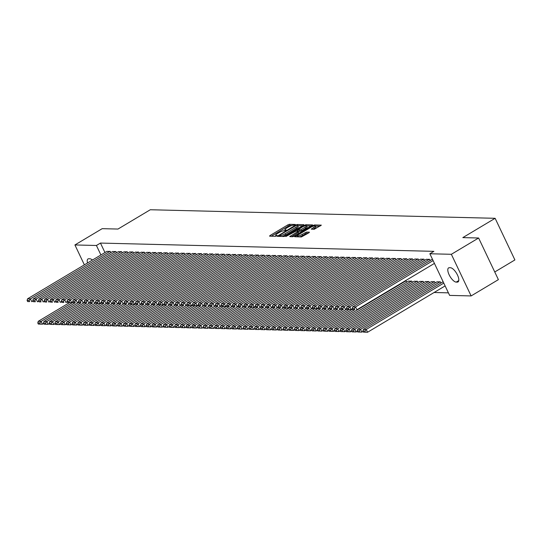 <?xml version="1.0" encoding="UTF-8"?>
<svg xmlns="http://www.w3.org/2000/svg" width="542" height="542" viewBox="0 0 542 542"><rect width="100%" height="100%" fill="white"/><g stroke="black" fill="none" stroke-linecap="round" stroke-linejoin="round"><path stroke-width="0.81" d="M295.038 224.883L295.336 224.463L289.387 224.313L287.843 224.889L269.997 235.553L269.57 236.156L275.519 236.305L277.003 235.513L276.135 235.458A4.011 0.881 -25.4 0 1 275.682 235.282A4.011 0.881 -25.4 0 1 277.511 233.514L279.001 232.626A4.011 0.881 -25.4 0 1 283.961 230.777L285.817 230.391L286.217 230.004L285.349 229.95A4.011 0.881 -25.4 0 1 284.902 229.774A4.011 0.881 -25.4 0 1 286.732 228.006L288.215 227.118A4.011 0.881 -25.4 0 1 293.181 225.269L295.038 224.883M314.231 229.28L321.359 225.154L314.611 224.937L313.059 225.513L294.645 236.725L301.393 236.949L308.994 232.755L309.421 232.152L306.596 232.078L302.043 234.449A3.354 0.738 -25.4 0 1 297.517 235.851A3.354 0.738 -25.4 0 1 299.048 234.374L310.796 227.355A3.354 0.738 -25.4 0 1 315.322 225.953A3.354 0.738 -25.4 0 1 313.791 227.43L311.264 229.151L314.231 229.28M429.853 253.764L451.357 254.293L471.12 295.932L449.623 295.397L429.853 253.764L433.891 251.346L100.46 243.073L96.422 245.485L100.927 254.97M84.376 264.862L74.918 244.95L102.181 228.663L117.98 229.056L150.297 209.747L495.131 218.304L462.821 237.613L478.62 238.006L451.357 254.293M74.918 244.95L96.422 245.485M303.378 225.276L303.805 224.673L297.199 224.503L295.647 225.086L277.233 236.298L283.981 236.515L285.532 235.939L303.378 225.276M305.905 224.72L312.653 224.937L294.238 236.149L292.687 236.732L289.719 236.603L297.531 231.732L298.1 231.177L296.081 231.075L285.817 236.522L304.353 225.303L305.905 224.72L306.338 225.635M494.751 271.976L514.9 259.936L495.131 218.304M430.199 260.546L429.61 259.306L426.249 259.361M440.883 283.053L440.294 281.806L436.94 281.86M418.79 260.268L418.2 259.022L414.847 259.076M429.481 282.768L428.885 281.528L425.531 281.576M407.388 259.984L406.791 258.737L403.438 258.791M418.072 282.484L417.482 281.244L414.122 281.298M395.978 259.699L395.389 258.453L392.029 258.507M405.098 280.932L406.073 280.959L406.663 282.206M384.569 259.415L383.98 258.175L380.626 258.222M373.167 259.13L372.571 257.89L369.217 257.945M361.758 258.852L361.168 257.606L357.808 257.66M350.349 258.568L349.759 257.321L346.399 257.375M338.94 258.283L338.35 257.037L334.997 257.091M327.537 257.999L326.941 256.759L323.588 256.806M316.128 257.714L315.539 256.474L312.178 256.529M304.719 257.436L304.13 256.19L300.776 256.244M293.317 257.152L292.721 255.905L289.367 255.959M281.908 256.867L281.318 255.621L277.958 255.675M270.499 256.583L269.909 255.343L266.556 255.397M259.09 256.305L258.5 255.058L255.147 255.113M247.687 256.02L247.098 254.774L243.737 254.828M236.278 255.736L235.689 254.489L232.328 254.544M224.869 255.451L224.28 254.205L220.926 254.259M213.467 255.167L212.87 253.927L209.517 253.981M202.058 254.889L201.468 253.642L198.108 253.697M190.648 254.605L190.059 253.358L186.705 253.412M179.246 254.32L178.65 253.073L175.296 253.128M167.837 254.035L167.248 252.796L163.887 252.843M156.428 253.751L155.839 252.511L152.478 252.565M145.019 253.473L144.429 252.226L141.076 252.281M133.617 253.189L133.027 251.942L129.667 251.996M122.207 252.904L121.618 251.657L118.258 251.712M110.798 252.619L110.209 251.38L106.855 251.427M100.46 243.073L104.965 252.558M434.095 292.497L448.41 292.849M116.503 252.762L115.913 251.522L112.56 251.569M127.912 253.046L127.323 251.8L123.962 251.854M139.321 253.331L138.725 252.084L135.371 252.138M150.723 253.615L150.134 252.369L146.78 252.423M162.133 253.893L161.543 252.653L158.183 252.708M173.542 254.178L172.945 252.931L169.592 252.985M184.944 254.462L184.355 253.216L181.001 253.27M196.353 254.747L195.764 253.5L192.403 253.554M207.762 255.025L207.173 253.785L203.812 253.839M219.164 255.309L218.575 254.069L215.221 254.117M230.574 255.594L229.984 254.347L226.631 254.401M241.983 255.878L241.393 254.632L238.033 254.686M253.392 256.163L252.796 254.916L249.442 254.97M264.794 256.441L264.205 255.201L260.851 255.255M276.203 256.725L275.614 255.485L272.253 255.533M287.612 257.01L287.023 255.763L283.662 255.817M299.015 257.294L298.425 256.048L295.072 256.102M310.424 257.579L309.834 256.332L306.474 256.386M321.833 257.857L321.243 256.617L317.883 256.671M333.242 258.141L332.646 256.894L329.292 256.949M344.644 258.426L344.055 257.179L340.701 257.233M356.053 258.71L355.464 257.464L352.104 257.518M367.462 258.988L366.866 257.748L363.513 257.802M378.865 259.272L378.275 258.033L374.922 258.08M390.274 259.557L389.684 258.31L386.324 258.365M412.367 282.348L411.778 281.102L408.417 281.156M401.683 259.842L401.094 258.595L397.733 258.649M423.776 282.626L423.187 281.386L419.826 281.44M413.085 260.126L412.496 258.88L409.142 258.934M435.179 282.91L434.589 281.664L431.236 281.718M424.494 260.404L423.905 259.164L420.551 259.218M443.2 281.881L442.638 282.003M432.516 259.374L431.954 259.496M450.402 267.728A8.171 3.177 59.1 0 1 457.035 274.15A8.171 3.177 59.1 0 1 458.017 281.942A8.171 3.177 59.1 0 1 457.245 282.131L456.215 282.104A8.171 3.177 59.1 0 1 449.582 275.682A8.171 3.177 59.1 0 1 448.607 267.89A8.171 3.177 59.1 0 1 449.379 267.701L450.402 267.728M478.62 238.006L498.389 279.638L471.12 295.932M87.506 262.992A8.171 3.177 59.1 0 1 88.028 258.94A8.171 3.177 59.1 0 1 88.8 258.751L89.823 258.778A8.171 3.177 59.1 0 1 92.438 260.045M291.914 225.486L289.923 225.438L288.371 226.014L271.325 236.204M279.584 236.129L279.137 236.393M302.578 225.75L297.734 225.628L297.199 224.503M296.427 225.35L279.686 235.113L279.279 235.499L280.194 235.56A4.011 0.881 -25.4 0 0 285.153 233.704L295.857 227.308A4.011 0.881 -25.4 0 0 297.693 225.547A4.011 0.881 -25.4 0 0 297.24 225.37L296.427 225.35M281.996 236.468A4.011 0.881 -25.4 0 0 285.688 234.828L285.153 233.704M297.693 225.547L298.229 226.671A4.011 0.881 -25.4 0 1 296.393 228.433L285.688 234.828M306.603 225.851L311.284 225.967M291.623 236.705L298.493 232.247M297.063 231.102L297.605 230.777M305.038 227.247A3.354 0.738 -25.4 0 0 306.569 225.77A3.354 0.738 -25.4 0 0 302.043 227.173L297.47 230.248L300.898 229.72L305.038 227.247L305.573 228.372A3.354 0.738 -25.4 0 0 307.104 226.895L306.569 225.77M305.573 228.372L301.433 230.845L298.195 231.38M315.322 225.953L315.857 227.078A3.354 0.738 -25.4 0 1 314.326 228.555L313.161 229.252M299.618 236.901A3.354 0.738 -25.4 0 0 302.578 235.574L302.043 234.449M308.195 233.229L305.58 233.785L302.578 235.574M297.666 236.156L296.549 236.827M319.99 226.183L315.376 226.068M73.068 302.28L41.124 321.372L38.272 321.304L69.539 302.619L69.024 301.474L67.025 301.427L67.56 302.551L71.7 302.673L72.906 301.948M39.783 322.991L41.124 321.372L42.459 324.184L38.319 324.069L40.318 324.116L39.783 322.991L37.784 322.944L38.319 324.069M43.672 323.459L42.459 324.184L40.318 324.116M38.272 321.304L37.784 322.944M109.924 251.373L30.433 298.866L31.775 301.684L32.981 300.959M107.072 251.298L27.581 298.798L30.433 298.866L29.099 300.485L27.1 300.437L27.635 301.562L29.634 301.609L29.099 300.485M29.634 301.609L27.635 301.562M27.1 300.437L27.581 298.798M78.773 302.422L46.822 321.514L43.977 321.447L75.243 302.761M45.487 323.134L46.822 321.514L48.163 324.326L44.024 324.211L46.023 324.258L45.487 323.134L43.489 323.079L44.024 324.211M49.376 323.601L48.163 324.326L46.023 324.258M43.977 321.447L43.489 323.079M84.477 302.565L52.527 321.657L49.674 321.582L80.941 302.903M51.192 323.276L52.527 321.657L53.868 324.468L49.729 324.346L51.72 324.401L51.192 323.276L49.193 323.222L49.729 324.346M55.074 323.743L53.868 324.468L51.72 324.401M49.674 321.582L49.193 323.222M115.629 251.508L36.138 299.008L37.473 301.819L38.685 301.101M112.777 251.441L33.286 298.94L36.138 299.008L34.803 300.627L32.805 300.58L33.34 301.704L35.332 301.752L34.803 300.627M35.332 301.752L33.34 301.704M32.805 300.58L33.286 298.94M121.333 251.651L41.842 299.15L43.177 301.962L44.39 301.244M118.481 251.583L38.99 299.082L41.842 299.15L40.501 300.769L38.509 300.722L39.044 301.847L41.036 301.894L40.501 300.769M41.036 301.894L39.044 301.847M38.509 300.722L38.99 299.082M90.175 302.707L58.231 321.799L55.379 321.724L86.645 303.046M56.89 323.418L58.231 321.799L59.566 324.611L55.433 324.489L57.425 324.543L56.89 323.418L54.898 323.364L55.433 324.489M60.779 323.886L59.566 324.611L57.425 324.543M55.379 321.724L54.898 323.364M95.88 302.849L63.936 321.941L61.083 321.867L92.35 303.188M62.594 323.554L63.936 321.941L65.27 324.753L61.138 324.631L63.129 324.685L62.594 323.554L60.602 323.506L61.138 324.631M66.483 324.028L65.27 324.753L63.129 324.685M61.083 321.867L60.602 323.506M127.038 251.793L47.547 299.292L48.882 302.104L50.094 301.379M124.186 251.725L44.695 299.225L47.547 299.292L46.206 300.912L44.214 300.864L44.742 301.989L46.741 302.036L46.206 300.912M46.741 302.036L44.742 301.989M44.214 300.864L44.695 299.225M132.736 251.935L53.251 299.435L54.586 302.246L55.799 301.521M129.884 251.867L50.399 299.367L53.251 299.435L51.91 301.054L49.911 301L50.447 302.131L52.445 302.179L51.91 301.054M52.445 302.179L50.447 302.131M49.911 301L50.399 299.367M101.584 302.992L69.64 322.083L66.788 322.009L98.055 303.324L97.54 302.185L95.541 302.138L96.076 303.263L100.216 303.378L101.429 302.653M68.299 323.696L69.64 322.083L70.975 324.895L66.835 324.773L68.834 324.821L68.299 323.696L66.307 323.649L66.835 324.773M72.188 324.17L70.975 324.895L68.834 324.821M66.788 322.009L66.307 323.649M138.44 252.077L58.956 299.577L60.291 302.389L61.503 301.664M135.588 252.01L56.104 299.502L58.956 299.577L57.615 301.196L55.616 301.142L56.151 302.267L58.15 302.321L57.615 301.196M58.15 302.321L56.151 302.267M55.616 301.142L56.104 299.502M107.289 303.134L75.345 322.219L72.492 322.151L103.759 303.466M74.003 323.838L75.345 322.219L76.679 325.037L72.54 324.915L74.539 324.963L74.003 323.838L72.005 323.791L72.54 324.915M77.892 324.312L76.679 325.037L74.539 324.963M72.492 322.151L72.005 323.791M144.145 252.22L64.661 299.719L65.995 302.531L67.208 301.806M141.293 252.145L61.808 299.645L64.661 299.719L63.319 301.338L61.321 301.284L61.856 302.409L63.854 302.463L63.319 301.338M63.854 302.463L61.856 302.409M61.321 301.284L61.808 299.645M112.993 303.276L81.049 322.361L78.197 322.294L109.464 303.608M79.708 323.981L81.049 322.361L82.384 325.18L78.244 325.058L80.243 325.105L79.708 323.981L77.709 323.933L78.244 325.058M83.597 324.455L82.384 325.18L80.243 325.105M78.197 322.294L77.709 323.933M118.698 303.418L86.747 322.504L83.902 322.436L115.168 303.75M85.412 324.123L86.747 322.504L88.089 325.315L83.949 325.2L85.948 325.247L85.412 324.123L83.414 324.075L83.949 325.2M89.295 324.597L88.089 325.315L85.948 325.247M83.902 322.436L83.414 324.075M124.403 303.561L92.452 322.646L89.599 322.578L120.866 303.893M91.117 324.265L92.452 322.646L93.786 325.457L89.654 325.342L91.645 325.39L91.117 324.265L89.118 324.218L89.654 325.342M94.999 324.733L93.786 325.457L91.645 325.39M89.599 322.578L89.118 324.218M130.1 303.696L98.156 322.788L95.304 322.72L126.571 304.035M96.815 324.407L98.156 322.788L99.491 325.6L95.358 325.485L97.35 325.532L96.815 324.407L94.823 324.353L95.358 325.485M100.704 324.875L99.491 325.6L97.35 325.532M95.304 322.72L94.823 324.353M135.805 303.838L103.861 322.93L101.008 322.856L132.275 304.177L131.76 303.032L129.762 302.985L130.297 304.109L134.436 304.231L135.649 303.506M102.519 324.55L103.861 322.93L105.195 325.742L101.056 325.62L103.055 325.674L102.519 324.55L100.527 324.495L101.056 325.62M106.408 325.017L105.195 325.742L103.055 325.674M101.008 322.856L100.527 324.495M141.509 303.981L109.565 323.073L106.713 322.998L137.98 304.319M108.224 324.692L109.565 323.073L110.9 325.884L106.76 325.762L108.759 325.817L108.224 324.692L106.225 324.638L106.76 325.762M112.113 325.159L110.9 325.884L108.759 325.817M106.713 322.998L106.225 324.638M147.214 304.123L115.27 323.215L112.418 323.14L143.684 304.462M113.928 324.827L115.27 323.215L116.605 326.027L112.465 325.905L114.464 325.959L113.928 324.827L111.93 324.78L112.465 325.905M117.817 325.302L116.605 326.027L114.464 325.959M112.418 323.14L111.93 324.78M152.919 304.265L120.974 323.357L118.122 323.283L149.389 304.597M119.633 324.97L120.974 323.357L122.309 326.169L118.17 326.047L120.168 326.094L119.633 324.97L117.634 324.922L118.17 326.047M123.522 325.444L122.309 326.169L120.168 326.094M118.122 323.283L117.634 324.922M158.623 304.408L126.672 323.493L123.827 323.425L155.087 304.74M125.337 325.112L126.672 323.493L128.014 326.311L123.874 326.189L125.873 326.237L125.337 325.112L123.339 325.065L123.874 326.189M129.22 325.586L128.014 326.311L125.873 326.237M123.827 323.425L123.339 325.065M149.849 252.362L70.358 299.862L71.7 302.673L67.56 302.551M146.997 252.287L67.506 299.787L70.358 299.862L69.024 301.474M67.025 301.427L67.506 299.787M155.554 252.504L76.063 300.004L77.398 302.815L78.61 302.09M152.702 252.43L73.211 299.929L76.063 300.004L74.721 301.616L72.73 301.569L73.265 302.693L75.257 302.741L74.721 301.616M75.257 302.741L73.265 302.693M72.73 301.569L73.211 299.929M161.259 252.647L81.767 300.139L83.102 302.958L84.315 302.233M158.406 252.572L78.915 300.072L81.767 300.139L80.426 301.758L78.434 301.711L78.969 302.836L80.961 302.883L80.426 301.758M80.961 302.883L78.969 302.836M78.434 301.711L78.915 300.072M166.963 252.789L87.472 300.282L88.807 303.1L90.019 302.375M164.111 252.714L84.62 300.214L87.472 300.282L86.131 301.901L84.139 301.853L84.667 302.978L86.666 303.025L86.131 301.901M86.666 303.025L84.667 302.978M84.139 301.853L84.62 300.214M172.661 252.924L93.177 300.424L94.511 303.235L95.724 302.517M169.809 252.857L90.324 300.356L93.177 300.424L91.835 302.043L89.837 301.996L90.372 303.12L92.37 303.168L91.835 302.043M92.37 303.168L90.372 303.12M89.837 301.996L90.324 300.356M178.365 253.067L98.881 300.566L100.216 303.378L96.076 303.263M175.513 252.999L96.029 300.498L98.881 300.566L97.54 302.185M95.541 302.138L96.029 300.498M184.07 253.209L104.579 300.708L105.92 303.52L107.133 302.795M181.218 253.141L101.733 300.641L104.579 300.708L103.244 302.328L101.246 302.273L101.781 303.405L103.779 303.452L103.244 302.328M103.779 303.452L101.781 303.405M101.246 302.273L101.733 300.641M189.775 253.351L110.283 300.851L111.618 303.662L112.831 302.937M186.922 253.283L107.431 300.776L110.283 300.851L108.949 302.47L106.95 302.416L107.485 303.54L109.477 303.595L108.949 302.47M109.477 303.595L107.485 303.54M106.95 302.416L107.431 300.776M195.479 253.493L115.988 300.993L117.323 303.805L118.535 303.08M192.627 253.426L113.136 300.918L115.988 300.993L114.647 302.612L112.655 302.558L113.19 303.683L115.182 303.737L114.647 302.612M115.182 303.737L113.19 303.683M112.655 302.558L113.136 300.918M164.328 304.55L132.377 323.635L129.524 323.567L160.791 304.882L160.276 303.744L158.284 303.689L158.813 304.814L162.952 304.936L164.165 304.211M131.042 325.254L132.377 323.635L133.711 326.453L129.579 326.331L131.57 326.379L131.042 325.254L129.043 325.207L129.579 326.331M134.924 325.728L133.711 326.453L131.57 326.379M129.524 323.567L129.043 325.207M201.184 253.636L121.693 301.135L123.027 303.947L124.24 303.222M198.331 253.561L118.84 301.061L121.693 301.135L120.351 302.748L118.359 302.7L118.888 303.825L120.886 303.879L120.351 302.748M120.886 303.879L118.888 303.825M118.359 302.7L118.84 301.061M170.025 304.692L138.081 323.777L135.229 323.709L166.496 305.024M136.74 325.396L138.081 323.777L139.416 326.589L135.283 326.474L137.275 326.521L136.74 325.396L134.748 325.349L135.283 326.474M140.629 325.871L139.416 326.589L137.275 326.521M135.229 323.709L134.748 325.349M206.881 253.778L127.397 301.277L128.732 304.089L129.945 303.364M204.036 253.703L124.545 301.203L127.397 301.277L126.056 302.89L124.057 302.842L124.592 303.967L126.591 304.015L126.056 302.89M126.591 304.015L124.592 303.967M124.057 302.842L124.545 301.203M175.73 304.834L143.786 323.92L140.934 323.852L172.2 305.166M142.444 325.539L143.786 323.92L145.12 326.731L140.981 326.616L142.98 326.663L142.444 325.539L140.453 325.491L140.981 326.616M146.333 326.006L145.12 326.731L142.98 326.663M140.934 323.852L140.453 325.491M212.586 253.92L133.102 301.413L134.436 304.231L130.297 304.109M209.734 253.846L130.249 301.345L133.102 301.413L131.76 303.032M129.762 302.985L130.249 301.345M181.435 304.97L149.49 324.062L146.638 323.994L177.905 305.309M148.149 325.681L149.49 324.062L150.825 326.873L146.686 326.758L148.684 326.806L148.149 325.681L146.15 325.634L146.686 326.758M152.038 326.148L150.825 326.873L148.684 326.806M146.638 323.994L146.15 325.634M218.29 254.062L138.806 301.555L140.141 304.374L141.354 303.649M215.438 253.988L135.954 301.488L138.806 301.555L137.465 303.174L135.466 303.127L136.001 304.252L138 304.299L137.465 303.174M138 304.299L136.001 304.252M135.466 303.127L135.954 301.488M187.139 305.112L155.195 324.204L152.343 324.13L183.609 305.451M153.853 325.823L155.195 324.204L156.53 327.016L152.39 326.894L154.389 326.948L153.853 325.823L151.855 325.769L152.39 326.894M157.742 326.291L156.53 327.016L154.389 326.948M152.343 324.13L151.855 325.769M223.995 254.198L144.504 301.698L145.845 304.509L147.051 303.791M221.143 254.13L141.658 301.63L144.504 301.698L143.169 303.317L141.171 303.269L141.706 304.394L143.705 304.441L143.169 303.317M143.705 304.441L141.706 304.394M141.171 303.269L141.658 301.63M192.844 305.254L160.899 324.346L158.047 324.272L189.314 305.593L188.799 304.448L186.8 304.401L187.336 305.525L191.468 305.647L192.681 304.922M159.558 325.966L160.899 324.346L162.234 327.158L158.095 327.036L160.093 327.09L159.558 325.966L157.559 325.911L158.095 327.036M163.447 326.433L162.234 327.158L160.093 327.09M158.047 324.272L157.559 325.911M229.7 254.34L150.209 301.84L151.543 304.651L152.756 303.927M226.847 254.273L147.356 301.772L150.209 301.84L148.874 303.459L146.875 303.412L147.41 304.536L149.402 304.584L148.874 303.459M149.402 304.584L147.41 304.536M146.875 303.412L147.356 301.772M198.548 305.397L166.597 324.489L163.745 324.414L195.012 305.735L194.497 304.59L192.505 304.543L193.04 305.668L197.173 305.79L198.386 305.065M165.263 326.108L166.597 324.489L167.939 327.3L163.799 327.178L165.798 327.233L165.263 326.108L163.264 326.054L163.799 327.178M169.145 326.575L167.939 327.3L165.798 327.233M163.745 324.414L163.264 326.054M235.404 254.483L155.913 301.982L157.248 304.794L158.46 304.069M232.552 254.415L153.061 301.914L155.913 301.982L154.572 303.601L152.58 303.554L153.115 304.679L155.107 304.726L154.572 303.601M155.107 304.726L153.115 304.679M152.58 303.554L153.061 301.914M204.253 305.539L172.302 324.631L169.45 324.556L200.716 305.871M170.967 326.243L172.302 324.631L173.636 327.443L169.504 327.321L171.496 327.368L170.967 326.243L168.969 326.196L169.504 327.321M174.849 326.718L173.636 327.443L171.496 327.368M169.45 324.556L168.969 326.196M241.109 254.625L161.618 302.124L162.952 304.936L158.813 304.814M238.256 254.557L158.765 302.05L161.618 302.124L160.276 303.744M158.284 303.689L158.765 302.05M209.95 305.681L178.006 324.773L175.154 324.699L206.421 306.013M176.665 326.386L178.006 324.773L179.341 327.585L175.208 327.463L177.2 327.51L176.665 326.386L174.673 326.338L175.208 327.463M180.554 326.86L179.341 327.585L177.2 327.51M175.154 324.699L174.673 326.338M246.806 254.767L167.322 302.267L168.657 305.078L169.87 304.353M243.961 254.699L164.47 302.192L167.322 302.267L165.981 303.886L163.982 303.832L164.517 304.956L166.516 305.01L165.981 303.886M166.516 305.01L164.517 304.956M163.982 303.832L164.47 302.192M215.655 305.823L183.711 324.909L180.859 324.841L212.125 306.155M182.369 326.528L183.711 324.909L185.046 327.727L180.906 327.605L182.905 327.653L182.369 326.528L180.378 326.48L180.906 327.605M186.258 327.002L185.046 327.727L182.905 327.653M180.859 324.841L180.378 326.48M252.511 254.909L173.027 302.409L174.361 305.221L175.574 304.496M249.659 254.835L170.174 302.334L173.027 302.409L171.685 304.028L169.687 303.974L170.222 305.099L172.22 305.153L171.685 304.028M172.22 305.153L170.222 305.099M169.687 303.974L170.174 302.334M221.36 305.966L189.415 325.051L186.563 324.983L217.83 306.298M188.074 326.67L189.415 325.051L190.75 327.869L186.611 327.747L188.609 327.795L188.074 326.67L186.075 326.623L186.611 327.747M191.963 327.144L190.75 327.869L188.609 327.795M186.563 324.983L186.075 326.623M258.216 255.052L178.731 302.551L180.066 305.363L181.279 304.638M255.363 254.977L175.879 302.477L178.731 302.551L177.39 304.164L175.391 304.116L175.926 305.241L177.925 305.288L177.39 304.164M177.925 305.288L175.926 305.241M175.391 304.116L175.879 302.477M227.064 306.108L195.12 325.193L192.268 325.125L223.534 306.44L223.019 305.302L221.021 305.248L221.556 306.372L225.696 306.494L226.902 305.769M193.779 326.812L195.12 325.193L196.455 328.005L192.315 327.89L194.314 327.937L193.779 326.812L191.78 326.765L192.315 327.89M197.667 327.287L196.455 328.005L194.314 327.937M192.268 325.125L191.78 326.765M263.92 255.194L184.429 302.693L185.77 305.505L186.976 304.78M261.068 255.119L181.577 302.619L184.429 302.693L183.094 304.306L181.096 304.258L181.631 305.383L183.63 305.431L183.094 304.306M183.63 305.431L181.631 305.383M181.096 304.258L181.577 302.619M232.769 306.244L200.825 325.335L197.972 325.268L229.239 306.582M199.483 326.955L200.825 325.335L202.159 328.147L198.02 328.032L200.018 328.079L199.483 326.955L197.484 326.907L198.02 328.032M203.372 327.422L202.159 328.147L200.018 328.079M197.972 325.268L197.484 326.907M269.625 255.336L190.134 302.829L191.468 305.647L187.336 305.525M266.772 255.262L187.281 302.761L190.134 302.829L188.799 304.448M186.8 304.401L187.281 302.761M238.473 306.386L206.522 325.478L203.67 325.41L234.937 306.725M205.188 327.097L206.522 325.478L207.864 328.289L203.724 328.174L205.716 328.222L205.188 327.097L203.189 327.043L203.724 328.174M209.07 327.564L207.864 328.289L205.716 328.222M203.67 325.41L203.189 327.043M275.329 255.472L195.838 302.971L197.173 305.79L193.04 305.668M272.477 255.404L192.986 302.903L195.838 302.971L194.497 304.59M192.505 304.543L192.986 302.903M244.171 306.528L212.227 325.62L209.375 325.546L240.641 306.867M210.885 327.239L212.227 325.62L213.562 328.432L209.429 328.31L211.421 328.364L210.885 327.239L208.894 327.185L209.429 328.31M214.774 327.707L213.562 328.432L211.421 328.364M209.375 325.546L208.894 327.185M281.034 255.614L201.543 303.113L202.877 305.925L204.09 305.207M278.182 255.546L198.69 303.046L201.543 303.113L200.201 304.733L198.209 304.685L198.738 305.81L200.736 305.857L200.201 304.733M200.736 305.857L198.738 305.81M198.209 304.685L198.69 303.046M249.876 306.67L217.931 325.762L215.079 325.688L246.346 307.009M216.59 327.382L217.931 325.762L219.266 328.574L215.133 328.452L217.125 328.506L216.59 327.382L214.598 327.327L215.133 328.452M220.479 327.849L219.266 328.574L217.125 328.506M215.079 325.688L214.598 327.327M286.732 255.756L207.247 303.256L208.582 306.067L209.795 305.342M283.879 255.688L204.395 303.188L207.247 303.256L205.906 304.875L203.907 304.828L204.442 305.952L206.441 306L205.906 304.875M206.441 306L204.442 305.952M203.907 304.828L204.395 303.188M255.58 306.813L223.636 325.905L220.784 325.83L252.05 307.151L251.535 306.006L249.537 305.959L250.072 307.084L254.212 307.199L255.424 306.481M222.295 327.517L223.636 325.905L224.971 328.716L220.831 328.594L222.83 328.648L222.295 327.517L220.303 327.47L220.831 328.594M226.183 327.991L224.971 328.716L222.83 328.648M220.784 325.83L220.303 327.47M292.436 255.899L212.952 303.398L214.286 306.21L215.499 305.485M289.584 255.831L210.1 303.33L212.952 303.398L211.61 305.017L209.612 304.963L210.147 306.094L212.146 306.142L211.61 305.017M212.146 306.142L210.147 306.094M209.612 304.963L210.1 303.33M261.285 306.955L229.341 326.047L226.488 325.972L257.755 307.287M227.999 327.659L229.341 326.047L230.675 328.858L226.536 328.737L228.534 328.784L227.999 327.659L226 327.612L226.536 328.737M231.888 328.134L230.675 328.858L228.534 328.784M226.488 325.972L226 327.612M298.141 256.041L218.656 303.54L219.991 306.352L221.204 305.627M295.288 255.973L215.804 303.466L218.656 303.54L217.315 305.16L215.316 305.105L215.852 306.23L217.85 306.284L217.315 305.16M217.85 306.284L215.852 306.23M215.316 305.105L215.804 303.466M266.989 307.097L235.045 326.182L232.193 326.115L263.459 307.429M233.704 327.802L235.045 326.182L236.38 329.001L232.24 328.879L234.239 328.926L233.704 327.802L231.705 327.754L232.24 328.879M237.592 328.276L236.38 329.001L234.239 328.926M232.193 326.115L231.705 327.754M303.845 256.183L224.354 303.683L225.696 306.494L221.556 306.372M300.993 256.115L221.502 303.608L224.354 303.683L223.019 305.302M221.021 305.248L221.502 303.608M272.694 307.239L240.743 326.325L237.897 326.257L269.164 307.571M239.408 327.944L240.743 326.325L242.084 329.143L237.945 329.021L239.943 329.069L239.408 327.944L237.41 327.896L237.945 329.021M243.297 328.418L242.084 329.143L239.943 329.069M237.897 326.257L237.41 327.896M309.55 256.325L230.059 303.825L231.393 306.637L232.606 305.912M306.697 256.251L227.206 303.75L230.059 303.825L228.717 305.437L226.725 305.39L227.261 306.515L229.252 306.569L228.717 305.437M229.252 306.569L227.261 306.515M226.725 305.39L227.206 303.75M278.398 307.382L246.447 326.467L243.595 326.399L274.862 307.714M245.113 328.086L246.447 326.467L247.782 329.279L243.649 329.163L245.641 329.211L245.113 328.086L243.114 328.039L243.649 329.163M248.995 328.56L247.782 329.279L245.641 329.211M243.595 326.399L243.114 328.039M315.254 256.468L235.763 303.967L237.098 306.779L238.311 306.054M312.402 256.393L232.911 303.893L235.763 303.967L234.422 305.58L232.43 305.532L232.965 306.657L234.957 306.704L234.422 305.58M234.957 306.704L232.965 306.657M232.43 305.532L232.911 303.893M284.096 307.524L252.152 326.609L249.3 326.541L280.566 307.856M250.81 328.228L252.152 326.609L253.487 329.421L249.354 329.306L251.346 329.353L250.81 328.228L248.819 328.181L249.354 329.306M254.699 328.696L253.487 329.421L251.346 329.353M249.3 326.541L248.819 328.181M320.959 256.61L241.468 304.103L242.802 306.921L244.015 306.196M318.107 256.535L238.615 304.035L241.468 304.103L240.126 305.722L238.134 305.674L238.663 306.799L240.662 306.847L240.126 305.722M240.662 306.847L238.663 306.799M238.134 305.674L238.615 304.035M289.801 307.66L257.857 326.751L255.004 326.684L286.271 307.998L285.756 306.853L283.757 306.806L284.293 307.931L288.432 308.052L289.645 307.328M256.515 328.371L257.857 326.751L259.191 329.563L255.052 329.448L257.05 329.495L256.515 328.371L254.523 328.317L255.052 329.448M260.404 328.838L259.191 329.563L257.05 329.495M255.004 326.684L254.523 328.317M326.657 256.752L247.172 304.245L248.507 307.063L249.72 306.338M323.804 256.678L244.32 304.177L247.172 304.245L245.831 305.864L243.832 305.817L244.367 306.941L246.366 306.989L245.831 305.864M246.366 306.989L244.367 306.941M243.832 305.817L244.32 304.177M295.505 307.802L263.561 326.894L260.709 326.819L291.975 308.141M262.22 328.513L263.561 326.894L264.896 329.705L260.756 329.583L262.755 329.638L262.22 328.513L260.221 328.459L260.756 329.583M266.108 328.98L264.896 329.705L262.755 329.638M260.709 326.819L260.221 328.459M332.361 256.888L252.877 304.387L254.212 307.199L250.072 307.084M329.509 256.82L250.025 304.319L252.877 304.387L251.535 306.006M249.537 305.959L250.025 304.319M301.21 307.944L269.266 327.036L266.413 326.962L297.68 308.283M267.924 328.655L269.266 327.036L270.6 329.848L266.461 329.726L268.459 329.78L267.924 328.655L265.926 328.601L266.461 329.726M271.813 329.123L270.6 329.848L268.459 329.78M266.413 326.962L265.926 328.601M338.066 257.03L258.575 304.529L259.916 307.341L261.129 306.616M335.213 256.962L255.729 304.462L258.575 304.529L257.24 306.149L255.241 306.101L255.777 307.226L257.775 307.273L257.24 306.149M257.775 307.273L255.777 307.226M255.241 306.101L255.729 304.462M306.914 308.086L274.97 327.178L272.118 327.104L303.385 308.425M273.629 328.791L274.97 327.178L276.305 329.99L272.165 329.868L274.164 329.922L273.629 328.791L271.63 328.743L272.165 329.868M277.518 329.265L276.305 329.99L274.164 329.922M272.118 327.104L271.63 328.743M343.77 257.172L264.279 304.672L265.614 307.483L266.827 306.758M340.918 257.104L261.427 304.604L264.279 304.672L262.945 306.291L260.946 306.237L261.481 307.368L263.473 307.416L262.945 306.291M263.473 307.416L261.481 307.368M260.946 306.237L261.427 304.604M312.619 308.229L280.668 327.321L277.822 327.246L309.089 308.561M279.333 328.933L280.668 327.321L282.009 330.132L277.87 330.01L279.868 330.058L279.333 328.933L277.335 328.886L277.87 330.01M283.215 329.407L282.009 330.132L279.868 330.058M277.822 327.246L277.335 328.886M349.475 257.315L269.984 304.814L271.318 307.626L272.531 306.901M346.623 257.247L267.131 304.74L269.984 304.814L268.642 306.433L266.65 306.379L267.186 307.504L269.178 307.558L268.642 306.433M269.178 307.558L267.186 307.504M266.65 306.379L267.131 304.74M318.323 308.371L286.372 327.456L283.52 327.388L314.787 308.703L314.272 307.565L312.28 307.517L312.809 308.642L316.948 308.757L318.161 308.032M285.038 329.075L286.372 327.456L287.707 330.274L283.574 330.153L285.566 330.2L285.038 329.075L283.039 329.028L283.574 330.153M288.92 329.55L287.707 330.274L285.566 330.2M283.52 327.388L283.039 329.028M355.179 257.457L275.688 304.956L277.023 307.768L278.236 307.043M352.327 257.389L272.836 304.882L275.688 304.956L274.347 306.576L272.355 306.521L272.89 307.646L274.882 307.7L274.347 306.576M274.882 307.7L272.89 307.646M272.355 306.521L272.836 304.882M324.021 308.513L292.077 327.598L289.225 327.531L320.491 308.845M290.736 329.218L292.077 327.598L293.412 330.417L289.279 330.295L291.271 330.342L290.736 329.218L288.744 329.17L289.279 330.295M294.624 329.692L293.412 330.417L291.271 330.342M289.225 327.531L288.744 329.17M360.877 257.599L281.393 305.099L282.728 307.91L283.94 307.185M358.032 257.525L278.541 305.024L281.393 305.099L280.051 306.711L278.053 306.664L278.588 307.788L280.587 307.842L280.051 306.711M280.587 307.842L278.588 307.788M278.053 306.664L278.541 305.024M329.726 308.655L297.782 327.741L294.929 327.673L326.196 308.987M296.44 329.36L297.782 327.741L299.116 330.552L294.977 330.437L296.975 330.485L296.44 329.36L294.448 329.312L294.977 330.437M300.329 329.834L299.116 330.552L296.975 330.485M294.929 327.673L294.448 329.312M366.582 257.741L287.097 305.241L288.432 308.052L284.293 307.931M363.729 257.667L284.245 305.166L287.097 305.241L285.756 306.853M283.757 306.806L284.245 305.166M335.43 308.798L303.486 327.883L300.634 327.815L331.9 309.13M302.145 329.502L303.486 327.883L304.821 330.695L300.681 330.579L302.68 330.627L302.145 329.502L300.146 329.455L300.681 330.579M306.034 329.97L304.821 330.695L302.68 330.627M300.634 327.815L300.146 329.455M372.286 257.884L292.802 305.376L294.137 308.195L295.349 307.47M369.434 257.809L289.95 305.309L292.802 305.376L291.46 306.996L289.462 306.948L289.997 308.073L291.996 308.12L291.46 306.996M291.996 308.12L289.997 308.073M289.462 306.948L289.95 305.309M341.135 308.933L309.191 328.025L306.338 327.957L337.605 309.272M307.849 329.644L309.191 328.025L310.525 330.837L306.386 330.722L308.384 330.769L307.849 329.644L305.851 329.597L306.386 330.722M311.738 330.112L310.525 330.837L308.384 330.769M306.338 327.957L305.851 329.597M377.991 258.026L298.5 305.519L299.841 308.337L301.047 307.612M375.139 257.951L295.654 305.451L298.5 305.519L297.165 307.138L295.166 307.09L295.702 308.215L297.7 308.262L297.165 307.138M297.7 308.262L295.702 308.215M295.166 307.09L295.654 305.451M346.839 309.075L314.895 328.167L312.043 328.1L343.31 309.414M313.554 329.787L314.895 328.167L316.23 330.979L312.09 330.864L314.089 330.911L313.554 329.787L311.555 329.732L312.09 330.864M317.443 330.254L316.23 330.979L314.089 330.911M312.043 328.1L311.555 329.732M383.695 258.161L304.204 305.661L305.539 308.473L306.752 307.754M380.843 258.094L301.352 305.593L304.204 305.661L302.87 307.28L300.871 307.233L301.406 308.357L303.398 308.405L302.87 307.28M303.398 308.405L301.406 308.357M300.871 307.233L301.352 305.593M352.544 309.218L320.593 328.31L317.741 328.235L349.007 309.557L348.492 308.412L346.501 308.364L347.036 309.489L351.169 309.611L352.381 308.886M319.258 329.929L320.593 328.31L321.934 331.121L317.795 330.999L319.794 331.054L319.258 329.929L317.26 329.875L317.795 330.999M323.14 330.396L321.934 331.121L319.794 331.054M317.741 328.235L317.26 329.875M389.4 258.304L309.909 305.803L311.243 308.615L312.456 307.89M386.548 258.236L307.057 305.735L309.909 305.803L308.567 307.422L306.576 307.375L307.111 308.5L309.103 308.547L308.567 307.422M309.103 308.547L307.111 308.5M306.576 307.375L307.057 305.735M405.789 280.952L326.298 328.452L323.445 328.377L354.712 309.699M324.963 330.071L326.298 328.452L327.632 331.264L323.499 331.142L325.491 331.196L324.963 330.071L322.964 330.017L323.499 331.142M328.845 330.539L327.632 331.264L325.491 331.196M323.445 328.377L322.964 330.017M395.104 258.446L315.613 305.945L316.948 308.757L312.809 308.642M392.252 258.378L312.761 305.878L315.613 305.945L314.272 307.565M312.28 307.517L312.761 305.878M411.493 281.095L332.002 328.594L329.15 328.52L408.641 281.02M330.661 330.207L332.002 328.594L333.337 331.406L329.204 331.284L331.196 331.331L330.661 330.207L328.669 330.159L329.204 331.284M334.55 330.681L333.337 331.406L331.196 331.331M329.15 328.52L328.669 330.159M400.802 258.588L321.318 306.088L322.653 308.899L323.865 308.174M397.957 258.52L318.466 306.02L321.318 306.088L319.976 307.707L317.978 307.653L318.513 308.777L320.512 308.832L319.976 307.707M320.512 308.832L318.513 308.777M317.978 307.653L318.466 306.02M417.198 281.237L337.707 328.737L334.854 328.662L414.345 281.163M336.365 330.349L337.707 328.737L339.041 331.548L334.902 331.426L336.9 331.474L336.365 330.349L334.373 330.302L334.902 331.426M340.254 330.823L339.041 331.548L336.9 331.474M334.854 328.662L334.373 330.302M406.507 258.73L327.022 306.23L328.357 309.042L329.57 308.317M403.654 258.663L324.17 306.155L327.022 306.23L325.681 307.849L323.682 307.795L324.218 308.92L326.216 308.974L325.681 307.849M326.216 308.974L324.218 308.92M323.682 307.795L324.17 306.155M422.896 281.379L343.411 328.872L340.559 328.804L420.043 281.305M342.07 330.491L343.411 328.872L344.746 331.69L340.606 331.568L342.605 331.616L342.07 330.491L340.071 330.444L340.606 331.568M345.959 330.966L344.746 331.69L342.605 331.616M340.559 328.804L340.071 330.444M412.211 258.873L332.727 306.372L334.062 309.184L335.274 308.459M409.359 258.798L329.875 306.298L332.727 306.372L331.386 307.992L329.387 307.937L329.922 309.062L331.921 309.116L331.386 307.992M331.921 309.116L329.922 309.062M329.387 307.937L329.875 306.298M428.6 281.522L349.116 329.014L346.263 328.947L425.748 281.447M347.774 330.634L349.116 329.014L350.45 331.833L346.311 331.711L348.31 331.758L347.774 330.634L345.776 330.586L346.311 331.711M351.663 331.108L350.45 331.833L348.31 331.758M346.263 328.947L345.776 330.586M417.916 259.015L338.425 306.515L339.766 309.326L340.972 308.601M415.064 258.94L335.573 306.44L338.425 306.515L337.09 308.127L335.091 308.08L335.627 309.204L337.625 309.252L337.09 308.127M337.625 309.252L335.627 309.204M335.091 308.08L335.573 306.44M434.305 281.657L354.82 329.157L351.968 329.089L431.452 281.589M353.479 330.776L354.82 329.157L356.155 331.968L352.015 331.853L354.014 331.9L353.479 330.776L351.48 330.728L352.015 331.853M357.368 331.25L356.155 331.968L354.014 331.9M351.968 329.089L351.48 330.728M423.62 259.157L344.129 306.657L345.464 309.468L346.677 308.744M420.768 259.083L341.277 306.582L344.129 306.657L342.795 308.269L340.796 308.222L341.331 309.346L343.323 309.394L342.795 308.269M343.323 309.394L341.331 309.346M340.796 308.222L341.277 306.582M440.009 281.799L360.518 329.299L357.666 329.231L437.157 281.732M359.183 330.918L360.518 329.299L361.86 332.111L357.72 331.995L359.712 332.043L359.183 330.918L357.185 330.871L357.72 331.995M363.065 331.386L361.86 332.111L359.712 332.043M357.666 329.231L357.185 330.871M429.325 259.3L349.834 306.792L351.169 309.611L347.036 309.489M426.473 259.225L346.982 306.725L349.834 306.792L348.492 308.412M346.501 308.364L346.982 306.725M443.783 283.1L366.223 329.441L363.37 329.373L442.861 281.874M364.881 331.06L366.223 329.441L367.557 332.253L363.425 332.138L365.416 332.185L364.881 331.06L362.889 331.006L363.425 332.138M445.118 285.912L367.557 332.253L365.416 332.185M363.37 329.373L362.889 331.006M433.092 260.594L355.538 306.935L356.873 309.753L434.433 263.405M432.177 259.367L352.686 306.867L355.538 306.935L354.197 308.554L352.205 308.506L352.734 309.631L354.732 309.678L354.197 308.554M354.732 309.678L352.734 309.631M352.205 308.506L352.686 306.867M285.614 230.506L285.349 229.95M276.4 236.014L276.135 235.458M270.295 236.177L269.997 235.553M288.371 226.014L287.843 224.889M289.923 225.438L289.387 224.313M278.107 236.366L277.809 235.743M295.851 225.506L295.647 225.086M279.794 236.414L279.381 235.54M280.607 236.434L280.194 235.56M296.393 228.433L295.857 227.308M290.587 236.678L290.295 236.055M298.059 232.857L297.531 231.732M304.665 225.953L304.353 225.303M297.89 231.122L297.47 230.248M299.882 231.42L299.347 230.296M301.433 230.845L300.898 229.72M312.131 229.225L311.833 228.602M314.326 228.555L313.791 227.43M305.58 233.785L305.044 232.66M307.131 233.202L306.596 232.078M295.519 236.8L295.221 236.177M313.364 226.156L313.059 225.513M315.031 225.818L314.611 224.937M457.245 282.131L458.546 281.352M456.215 282.104L458.783 280.573M285.316 230.641L284.902 229.774M276.095 236.149L275.682 235.282M279.713 236.407L279.279 235.499M298.635 232.301L298.1 231.177M297.768 231.122L297.328 230.194M297.998 236.861L297.517 235.851"/></g></svg>
